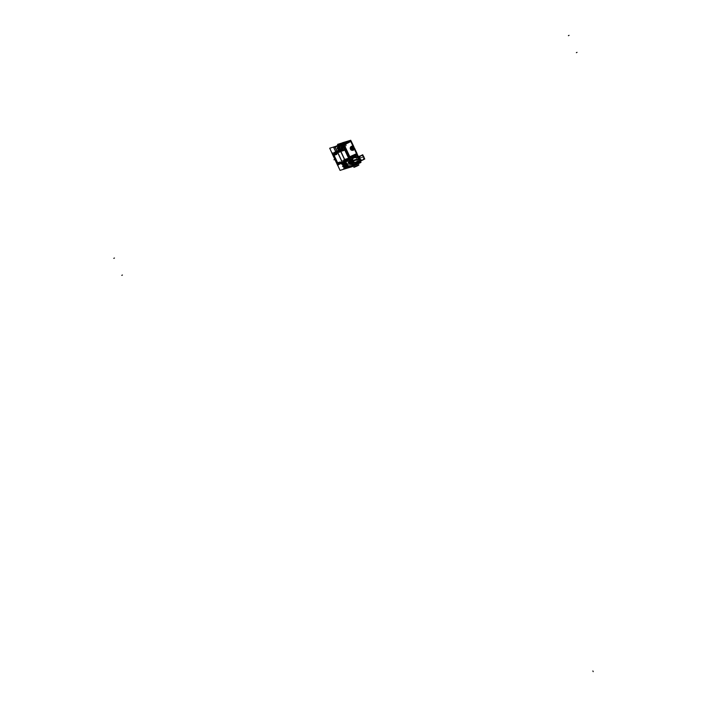 <?xml version="1.0" encoding="UTF-8"?>
<svg xmlns="http://www.w3.org/2000/svg" width="707" height="707" viewBox="0 0 707 707"><rect width="100%" height="100%" fill="white"/><g stroke="black" fill="none" stroke-linecap="round" stroke-linejoin="round"><path stroke-width="0.53" stroke-dasharray="3.54 2.65" d="M340.297 161.974L344.919 162.097A6.354 5.974 72.6 0 1 340.253 161.974A6.354 5.974 72.6 0 0 344.442 162.274A6.354 5.974 -107.4 0 0 348.304 158.2L348.233 158.227C346.722 161.938 344.079 163.229 340.306 162.097L340.535 162.84L344.389 162.875L348.463 158.969L348.233 158.227L344.327 162.31L340.306 162.097L340.535 162.84L339.802 162.248L339.767 163.078L339.307 162.407L342.047 162.866C344.654 162.548 346.386 161.108 347.252 158.527L343.337 162.619L347.252 158.527L347.685 159.208L347.738 158.377L348.215 159.048L347.985 158.297L348.463 158.969L348.304 158.2A6.354 5.974 -107.4 0 1 340.438 162.053L340.977 162.743A6.937 6.522 -107.4 0 0 343.673 163.017L341.587 164.042L344.83 162.769A6.937 6.522 -107.4 0 0 348.843 158.881L351.653 164.872L352.917 164.475L345.051 168.328L352.908 164.484L342.948 143.185L352.917 164.475L342.886 143.106L352.926 164.537L360.296 162.23L350.257 140.799L347.278 141.736L350.257 140.799L342.25 144.688L350.257 140.799L360.296 162.23L352.289 166.118L357.795 163.361L354.79 164.643L356.549 164.51M346.059 144.643L345.149 143.698L345.281 144.891L346.191 145.836L346.059 144.643L341.375 146.809L342.135 146.57L341.234 145.633L341.375 146.809L345.281 144.891M354.03 161.656L353.111 160.71L354.163 162.849L354.03 161.656L349.338 163.821L350.106 163.582L349.205 162.645L349.338 163.821L353.253 161.903M344.83 162.769A2.695 2.536 -107.4 0 1 347.11 164.333L348.162 166.578L348.604 166.437L347.252 164.377L348.304 166.622L344.415 168.531L351.653 164.872L348.162 166.578L347.11 164.333A2.695 2.536 -107.4 0 0 344.83 162.769A6.937 6.522 -107.4 0 0 348.843 158.881L351.653 164.872L352.926 164.537L344.989 168.346L334.932 147.083L341.808 143.512M338.45 151.439L336.815 154.179L336.134 153.613L336.576 154.285L340.403 150.22L336.585 154.285C338.043 150.582 340.641 149.31 344.38 150.458L343.947 149.778C340.332 148.894 337.725 150.176 336.134 153.613L336.576 154.285C338.052 150.582 340.65 149.31 344.389 150.45L340.403 150.22L344.38 150.458L344.159 149.707C340.544 148.832 337.946 150.105 336.355 153.543L340.35 149.654L336.285 153.737L340.35 149.654L344.159 149.707C340.58 148.824 337.973 150.096 336.382 153.534L336.806 154.188C337.796 151.342 339.749 149.911 342.656 149.902A6.354 5.974 -107.4 0 1 344.636 150.37L344.194 149.698L340.385 149.645L336.382 153.534L336.806 154.188L336.612 153.428A6.937 6.522 -107.4 0 1 340.633 149.539L341.781 149.292A6.937 6.522 -107.4 0 1 344.486 149.566L343.876 148.267L341.781 149.292L342.161 148.567A2.112 1.988 72.6 0 1 339.484 147.533L338.794 147.834L337.743 145.589L338.794 147.834L339.484 147.533L338.432 145.288L339.484 147.533A2.112 1.988 72.6 0 0 342.161 148.567L344.256 147.542L342.312 143.38L337.831 145.554L342.948 143.185L342.312 143.38L344.256 147.542L343.876 148.267L344.636 150.37L344.194 149.698L344.141 150.529L343.664 149.866L343.894 150.609L343.416 149.946L343.646 150.688L343.204 150.008L343.151 150.838L342.674 150.176L342.904 150.918L342.427 150.255L342.656 150.998L342.179 150.326L342.4 151.077L341.932 150.405L341.658 151.307L341.225 150.626L337.407 150.573L333.412 154.462L333.854 155.142L333.624 154.4L337.628 150.511L333.66 154.391L334.102 155.063L333.872 154.32L334.349 154.983L334.119 154.241L338.123 150.352L334.155 154.232L334.597 154.913L334.367 154.161L335.1 154.753L334.862 154.011L338.865 150.123L334.897 154.002L335.339 154.674L335.109 153.932L339.113 150.043L335.145 153.923L335.586 154.603L335.357 153.852L339.36 149.964L335.392 153.843L335.834 154.524L335.604 153.781L336.338 154.365L336.099 153.622L340.102 149.734L336.134 153.613L336.576 154.285L336.355 153.543L336.806 154.188L338.45 151.439L342.656 149.902L344.627 150.379L344.486 149.566A6.937 6.522 -107.4 0 0 341.781 149.292L340.633 149.539A2.695 2.536 -107.4 0 1 338.353 147.975L338.794 147.834A2.695 2.536 72.6 0 0 342.215 149.159L344.318 148.125L340.633 149.539A2.695 2.536 -107.4 0 1 338.353 147.975L338.794 147.834L338.335 147.975L337.301 145.73L338.353 147.975M333.81 147.436L337.177 145.783L333.81 147.436M342.93 143.194L335.056 146.941L342.93 143.194M337.831 145.58L335.056 146.941L337.831 145.58M342.48 144.714L352.422 165.933L360.217 162.115L350.283 140.896L342.48 144.714L352.422 165.933L360.667 161.974L360.217 162.115L350.283 140.896L350.725 140.755L342.48 144.714M354.207 167.197L358.617 165.129M338.114 148.452L342.179 146.464L342.347 147.701L338.282 149.716L342.268 147.736L342.135 146.57L338.22 148.488M341.242 145.633L337.274 147.56M346.289 166.702L350.239 164.749L350.106 163.582L346.191 165.491M353.111 160.71L345.246 164.572M356.381 164.148L360.296 162.23L352.926 164.537L345.051 168.328L334.932 147.083L343.045 143.017M337.327 163.025L337.327 163.025A6.354 5.974 72.6 0 0 345.193 159.172L344.689 159.331A6.354 5.974 -107.4 0 1 336.815 163.184L336.815 163.184A6.354 5.974 -107.4 0 0 344.689 159.331L341.021 151.51L341.525 151.351L341.198 150.635L337.38 150.591L333.377 154.471L333.854 155.142L337.681 151.077L333.854 155.142L333.624 154.4C335.224 150.962 337.822 149.681 341.437 150.564L337.628 150.511L333.554 154.586L337.619 150.511L341.472 150.556L341.658 151.307L337.69 151.077L341.658 151.307C337.928 150.158 335.321 151.439 333.854 155.142C335.321 151.439 337.919 150.158 341.658 151.307L340.076 150.37C336.806 150.246 334.614 151.74 333.492 154.842L333.412 154.462C335.003 151.033 337.61 149.751 341.225 150.626L341.525 151.351A6.354 5.974 72.6 0 0 333.66 155.204L333.377 154.471C334.685 151.484 336.912 150.114 340.076 150.37C336.806 150.246 334.614 151.74 333.492 154.842L333.66 155.204A6.354 5.974 72.6 0 1 341.525 151.351L341.021 151.51L344.689 159.331L345.705 159.826L345.511 159.075L345.953 159.755L345.758 158.995L346.2 159.676L346.006 158.925L346.943 159.446L347.243 158.536C345.732 162.248 343.089 163.538 339.307 162.407L339.519 163.158L343.399 163.184L347.464 159.278L347.252 158.527L347.685 159.208L347.738 158.377L348.215 159.048L347.985 158.297L348.463 158.969C346.828 162.416 344.185 163.706 340.535 162.84L344.362 162.884L348.427 158.978C346.792 162.424 344.15 163.715 340.5 162.849L340.058 162.168L340.288 162.919L344.141 162.955L348.18 159.057C346.545 162.504 343.902 163.794 340.253 162.928L344.115 162.964L348.215 159.048C346.58 162.495 343.938 163.785 340.288 162.919L339.811 162.248L340.04 162.99L343.867 163.043L347.932 159.128C346.297 162.583 343.655 163.874 340.005 163.008L343.894 163.034L347.968 159.119C346.333 162.566 343.69 163.856 340.04 162.99L339.563 162.327L343.593 162.539L347.499 158.456L343.584 162.548L339.554 162.327L339.793 163.07L343.646 163.114L347.72 159.199C346.669 161.691 344.839 163.087 342.241 163.379L343.62 163.123L347.685 159.208C346.633 161.7 344.813 163.096 342.206 163.388L342.047 162.866L343.346 162.619L339.307 162.407L339.519 163.158C343.195 164.015 345.838 162.725 347.464 159.278L343.408 163.184L339.51 163.158L339.068 162.486L339.298 163.229L338.821 162.557L339.051 163.308L338.317 162.716L338.282 163.547L342.161 163.573L346.227 159.667L346.006 158.925L342.1 163.008L346.006 158.925C344.495 162.637 341.852 163.927 338.07 162.796L338.282 163.547C341.958 164.404 344.601 163.114 346.227 159.667L342.161 163.573L346.297 159.473L342.161 163.573L338.273 163.547L337.831 162.866L337.787 163.697L337.336 163.025L341.357 163.246L345.263 159.155L345.732 159.817L345.511 159.075L341.605 163.167L337.575 162.946L337.805 163.688L341.667 163.732L345.803 159.632L341.667 163.732L337.584 163.635L341.631 163.741L337.778 163.706L337.336 163.025L341.357 163.237L345.405 159.623L345.193 159.172A6.354 5.974 72.6 0 1 337.327 163.025L337.336 163.043C340.951 164.324 343.637 163.176 345.405 159.623C343.637 163.176 340.951 164.324 337.336 163.043L337.327 163.025C341.119 164.157 343.761 162.866 345.272 159.155C343.752 162.866 341.11 164.157 337.327 163.025L337.327 163.025M337.584 162.946L341.614 163.167L345.52 159.075C344 162.796 341.357 164.086 337.575 162.946L337.805 163.688C341.463 164.554 344.106 163.264 345.732 159.817C344.07 163.273 341.428 164.572 337.778 163.706L337.575 162.946C341.366 164.077 344.009 162.787 345.52 159.075L346.2 159.676C344.565 163.123 341.923 164.413 338.273 163.547L337.831 162.866L338.034 163.617L341.879 163.662L345.953 159.755C344.318 163.202 341.675 164.492 338.026 163.626L341.914 163.653L345.979 159.738C344.353 163.193 341.711 164.484 338.052 163.617L337.584 162.946M341.861 163.087L337.822 162.875L341.852 163.087L345.758 158.995L341.852 163.087A6.354 5.974 72.6 0 0 345.741 158.819L345.979 159.075C344.344 163.361 341.375 164.811 337.08 163.414C341.348 164.819 344.318 163.37 345.953 159.075L345.573 159.075C343.991 163.237 341.119 164.643 336.947 163.29M342.877 163.352L339.015 163.317C342.665 164.183 345.308 162.893 346.943 159.446C345.343 162.884 342.701 164.174 339.051 163.308L338.812 162.566L342.851 162.778L338.812 162.566L339.024 163.308L338.573 162.637C342.356 163.768 344.998 162.477 346.51 158.766L346.465 158.872C344.936 162.513 342.303 163.768 338.565 162.637L342.603 162.849L346.51 158.766L342.595 162.857L338.565 162.637L338.529 163.467L338.07 162.796L342.1 163.008L338.07 162.796L338.3 163.538L338.07 162.796C341.861 163.927 344.503 162.637 346.015 158.916L346.448 159.596L346.501 158.757L347.437 159.287C345.803 162.734 343.16 164.024 339.51 163.158L339.068 162.486L339.298 163.229L343.151 163.264L347.217 159.358C345.59 162.804 342.948 164.095 339.298 163.229L343.125 163.273L347.19 159.367C345.555 162.813 342.913 164.104 339.263 163.237L338.821 162.557L339.051 163.308L342.904 163.344L347.04 159.243L342.868 163.352L338.821 163.255L342.868 163.352M338.953 162.38A6.354 5.974 72.6 0 0 343.134 162.681L339.06 162.486L343.089 162.698L346.996 158.607L343.098 162.698A6.354 5.974 72.6 0 0 347.057 158.412L347.464 158.607C345.829 162.893 342.86 164.342 338.565 162.955M340.438 162.053L340.438 162.053A6.354 5.974 -107.4 0 0 344.442 162.274A6.354 5.974 72.6 0 0 348.365 157.997L348.215 158.05A6.354 5.974 72.6 0 1 344.3 162.318L344.3 162.318A6.354 5.974 72.6 0 1 340.111 162.018M342.427 164.289L344.618 163.344L344.168 162.857L341.985 163.927M335.887 153.693L336.329 154.365L340.155 150.299L336.338 154.365L336.099 153.622C337.699 150.184 340.297 148.912 343.911 149.787L340.102 149.734L343.947 149.778L344.141 150.529L340.155 150.299L344.132 150.529C340.403 149.38 337.796 150.662 336.338 154.365L336.329 154.365C337.796 150.662 340.394 149.389 344.132 150.529L343.699 149.857L339.881 149.804L335.887 153.693L336.329 154.365L335.887 153.693L339.855 149.813L335.79 153.887L339.855 149.813L343.664 149.866L343.894 150.609L339.917 150.379L336.09 154.444L335.852 153.702C337.478 150.255 340.085 148.974 343.699 149.857L343.664 149.866C340.049 148.983 337.451 150.264 335.852 153.702M335.869 154.365C337.46 150.096 340.376 148.656 344.636 150.061L344.07 150.706C340.173 149.416 337.495 150.724 336.046 154.647A6.354 5.974 72.6 0 1 344.141 150.671L344.062 150.697A6.354 5.974 72.6 0 0 339.881 150.388L343.885 150.609C340.147 149.46 337.548 150.741 336.081 154.444C337.548 150.741 340.155 149.46 343.894 150.609L343.452 149.928L339.634 149.875L335.639 153.764L336.081 154.444L339.908 150.379A6.354 5.974 72.6 0 0 335.958 154.665M335.843 154.524L339.66 150.458L335.843 154.524L335.604 153.781L336.081 154.444L335.639 153.764C337.23 150.335 339.837 149.053 343.452 149.928L339.607 149.893L335.604 153.781C337.204 150.344 339.802 149.062 343.416 149.946L343.646 150.688L339.669 150.458L343.637 150.688C339.908 149.539 337.301 150.821 335.843 154.524C337.301 150.821 339.899 149.539 343.637 150.688L343.204 150.008L339.36 149.964L343.169 150.017L343.39 150.768L339.422 150.529L335.586 154.603L335.357 153.852C336.956 150.423 339.554 149.142 343.169 150.017L343.204 150.008C339.59 149.133 336.983 150.405 335.392 153.843L335.834 154.524M336.046 154.647C337.495 150.724 340.173 149.416 344.062 150.706L344.168 150.211C339.908 148.806 336.992 150.238 335.401 154.515C336.965 150.246 339.881 148.815 344.141 150.22L343.575 150.856A6.354 5.974 72.6 0 0 339.387 150.547L343.39 150.768L342.922 150.096C339.342 149.212 336.735 150.485 335.145 153.923L335.586 154.603L339.413 150.538A6.354 5.974 72.6 0 0 335.463 154.815M335.348 154.674L335.109 153.932C336.709 150.494 339.307 149.221 342.922 150.096L339.113 150.043L342.922 150.096L343.151 150.838L339.174 150.609L335.348 154.674L334.897 154.002L335.339 154.674L339.166 150.609L343.142 150.838C339.413 149.698 336.806 150.971 335.348 154.674C336.806 150.971 339.404 149.698 343.142 150.838L342.709 150.167L338.892 150.114L334.8 154.197L338.856 150.123L342.674 150.176L342.904 150.918L338.927 150.688L335.1 154.753L334.862 154.011C336.461 150.573 339.06 149.292 342.674 150.176L342.709 150.167C339.095 149.283 336.488 150.564 334.897 154.002L335.339 154.674M334.65 154.082L335.091 154.753L338.918 150.688L342.895 150.918C339.166 149.769 336.559 151.051 335.1 154.753L335.091 154.753C336.559 151.051 339.157 149.778 342.895 150.918L342.462 150.238L338.644 150.193L334.65 154.082L335.091 154.753L334.65 154.082L338.653 150.184L342.427 150.255L342.656 150.998L338.68 150.768L334.844 154.833L338.671 150.768L342.648 150.998L342.215 150.317L338.397 150.264L334.402 154.153L334.844 154.833L334.614 154.091C336.24 150.644 338.847 149.363 342.462 150.238L342.427 150.255C338.812 149.371 336.214 150.653 334.614 154.091M334.597 154.904L334.367 154.161L334.844 154.833C336.311 151.13 338.909 149.849 342.648 150.998L342.656 150.998C338.918 149.849 336.311 151.13 334.853 154.833L334.402 154.153C335.993 150.724 338.6 149.442 342.215 150.317L338.37 150.273L334.367 154.161C335.966 150.732 338.565 149.451 342.179 150.326L342.4 151.077L338.432 150.838L334.597 154.913L334.155 154.232L334.597 154.913L338.423 150.847L342.4 151.077C338.671 149.928 336.064 151.201 334.597 154.904C336.064 151.21 338.662 149.928 342.4 151.077L341.967 150.397L338.123 150.352L341.932 150.405L342.153 151.157L338.185 150.918L334.349 154.983L334.119 154.241C335.719 150.803 338.317 149.53 341.932 150.405L341.967 150.397C338.353 149.522 335.745 150.794 334.155 154.232L334.597 154.913M333.907 154.312L334.349 154.983L338.176 150.918L342.153 151.157C338.423 150.008 335.816 151.28 334.349 154.983C335.816 151.28 338.414 150.008 342.153 151.157L341.72 150.476L337.902 150.423L333.907 154.312L334.349 154.983L333.89 154.312L337.875 150.432L333.801 154.506L337.875 150.432L341.684 150.485L341.905 151.227L337.937 150.998L334.102 155.063L333.872 154.32C335.472 150.883 338.07 149.61 341.684 150.485L341.72 150.476C338.105 149.592 335.498 150.874 333.907 154.312M333.66 154.391L334.102 155.063L337.928 150.998L341.905 151.227C338.176 150.078 335.569 151.36 334.102 155.063C335.569 151.36 338.167 150.087 341.905 151.227L341.472 150.556C337.858 149.672 335.251 150.953 333.66 154.391L334.102 155.063L333.66 154.391M333.227 155.522L333.156 155.363A6.354 5.974 -107.4 0 1 341.021 151.51A6.354 5.974 -107.4 0 0 333.156 155.363L333.227 155.522M338.52 163.467L342.382 163.511L346.448 159.596C344.813 163.043 342.17 164.333 338.52 163.467M338.547 163.458L342.409 163.494L346.474 159.588C344.848 163.034 342.206 164.324 338.547 163.458L338.317 162.716L342.347 162.928L346.262 158.845C344.742 162.557 342.1 163.847 338.317 162.716L338.547 163.458M338.326 162.716L342.356 162.928L346.227 158.934C344.689 162.583 342.055 163.847 338.326 162.716M338.768 163.388L342.63 163.432L346.695 159.517C345.06 162.964 342.418 164.254 338.768 163.388M338.803 163.379L342.656 163.423L346.722 159.508C345.096 162.955 342.453 164.245 338.803 163.379L338.565 162.637L338.803 163.379M342.842 162.778L346.748 158.686L342.842 162.778M339.758 163.078L342.206 163.388L342.047 162.866L339.316 162.407L339.546 163.149L339.307 162.407L339.758 163.078L342.241 163.379L339.767 163.078M339.696 162.15A6.354 5.974 72.6 0 0 347.8 158.174C346.289 162.106 343.567 163.432 339.625 162.159A6.354 5.974 72.6 0 0 343.805 162.477L339.802 162.248L343.832 162.469L347.738 158.377L343.841 162.469A6.354 5.974 72.6 0 0 347.72 158.2L347.473 158.28A6.354 5.974 72.6 0 1 339.369 162.248C343.319 163.511 346.041 162.186 347.535 158.253A6.354 5.974 72.6 0 1 343.629 162.53L343.558 162.557M340.049 162.177L344.079 162.389L347.985 158.297L344.088 162.389L340.058 162.168L340.288 162.919L340.049 162.177C343.841 163.308 346.483 162.018 347.994 158.297C346.474 162.018 343.832 163.308 340.049 162.177M346.315 167.338A2.148 2.024 -107.4 0 1 343.531 166.136A2.148 2.024 -107.4 0 1 344.769 163.335A2.148 2.024 -107.4 0 1 346.315 167.338A2.148 2.024 -107.4 0 1 343.584 166.278A2.148 2.024 -107.4 0 1 344.495 163.441A2.148 2.024 -107.4 0 1 347.225 164.501A2.148 2.024 -107.4 0 1 346.315 167.338L346.112 167.4A2.148 2.024 -107.4 0 1 343.381 166.348A2.148 2.024 -107.4 0 1 344.282 163.511L344.282 163.511C342.506 165.756 343.028 167.091 345.838 167.506A2.148 2.024 72.6 0 0 346.218 167.338L345.953 167.152A1.891 1.776 72.6 0 1 343.461 166.286A1.891 1.776 72.6 0 1 344.362 163.741L344.397 163.458A2.148 2.024 72.6 0 0 345.838 167.506A2.148 2.024 -107.4 0 1 344.282 163.511A2.148 2.024 72.6 0 1 347.013 164.563A2.148 2.024 72.6 0 1 346.112 167.4A2.148 2.024 -107.4 0 1 345.838 167.506L346.05 167.444A2.148 2.024 72.6 0 0 346.43 167.276L346.218 167.338A2.148 2.024 72.6 0 1 343.319 166.198A2.148 2.024 72.6 0 1 344.406 163.458L344.397 163.458C342.48 165.765 343.001 167.099 345.953 167.471M346.527 164.351A1.953 1.838 -107.4 0 1 346.854 165.058L345.714 165.641L346.359 167.02A1.953 1.838 -107.4 0 1 345.696 167.347L345.051 165.968L343.761 166.596A1.953 1.838 -107.4 0 1 343.434 165.889L344.724 165.261L344.07 163.883A1.953 1.838 -107.4 0 1 344.733 163.556L345.378 164.934L346.669 164.307A1.953 1.838 -107.4 0 1 347.004 165.014L345.714 165.641L346.359 167.02A1.953 1.838 -107.4 0 1 345.696 167.347L345.696 167.347A1.953 1.838 72.6 0 0 346.377 167.011L346.174 167.02A3.889 1.308 63.9 0 1 345.405 165.738L347.004 165.014A1.953 1.838 -107.4 0 0 346.669 164.307L345.043 165.04A3.889 1.308 63.9 0 1 344.601 163.653L344.601 163.6A1.953 1.838 72.6 0 0 344.062 163.891L344.07 163.883A1.953 1.838 -107.4 0 1 344.733 163.556A1.953 1.838 72.6 0 0 344.486 163.626A1.953 1.838 -107.4 0 1 344.592 163.6L345.378 164.934L346.704 164.289L345.043 165.04L346.527 164.351A1.953 1.838 -107.4 0 1 346.854 165.058L346.792 165.085A1.9 1.785 72.6 0 1 346.174 167.02A3.889 1.308 63.9 0 1 345.405 165.738L346.792 165.085A1.9 1.785 72.6 0 1 346.174 167.02L346.209 167.064A1.953 1.838 -107.4 0 1 345.555 167.391A1.953 1.838 72.6 0 0 346.218 167.055L346.209 167.064A1.953 1.838 -107.4 0 1 345.9 167.267L346.112 167.4A2.148 2.024 72.6 0 0 344.556 163.405A2.148 2.024 72.6 0 0 344.282 163.511L344.238 163.724A1.953 1.838 -107.4 0 1 344.486 163.626A1.953 1.838 72.6 0 0 343.911 163.936A1.953 1.838 -107.4 0 1 344.592 163.6L344.601 163.653A1.9 1.785 72.6 0 1 346.465 164.377L345.078 165.031A3.889 1.308 63.9 0 1 344.601 163.653A1.9 1.785 72.6 0 1 346.465 164.377L346.669 164.307A1.953 1.838 72.6 0 1 347.004 165.023L346.854 165.076A1.953 1.838 72.6 0 0 346.51 164.333M344.238 163.724A1.953 1.838 -107.4 0 0 343.929 163.927L343.938 163.98A1.9 1.785 -107.4 0 0 343.319 165.915A1.9 1.785 -107.4 0 1 343.938 163.98A3.889 1.308 -116.1 0 0 344.415 165.35L343.284 165.933A1.953 1.838 -107.4 0 0 343.62 166.64L343.655 166.622A1.9 1.785 -107.4 0 0 345.52 167.338A1.9 1.785 -107.4 0 1 343.655 166.622L344.769 166.048A3.889 1.308 -116.1 0 0 345.52 167.338L345.051 165.968L343.62 166.658A1.953 1.838 72.6 0 1 343.275 165.924L343.434 165.889A1.953 1.838 72.6 0 0 343.779 166.605A1.953 1.838 -107.4 0 1 343.434 165.889L344.724 165.261L343.938 163.98A3.889 1.308 -116.1 0 0 344.415 165.35L343.284 165.933A1.953 1.838 -107.4 0 0 343.62 166.64L344.751 166.057A3.889 1.308 -116.1 0 0 345.52 167.338L345.555 167.391A1.953 1.838 -107.4 0 0 345.9 167.267M342.215 148.426A2.148 2.024 -107.4 0 1 339.431 147.233A2.148 2.024 -107.4 0 1 340.668 144.431A2.148 2.024 -107.4 0 1 342.215 148.426A2.148 2.024 -107.4 0 1 339.493 147.374A2.148 2.024 -107.4 0 1 340.394 144.537A2.148 2.024 -107.4 0 1 343.125 145.598A2.148 2.024 -107.4 0 1 342.215 148.426L342.011 148.497A2.148 2.024 -107.4 0 1 339.28 147.445A2.148 2.024 -107.4 0 1 340.182 144.608L340.394 144.537M337.221 162.84L333.677 155.257A5.868 5.515 -107.4 0 1 340.615 151.855L344.168 159.437A5.868 5.515 -107.4 0 1 337.221 162.84L337.76 162.663L334.217 155.089A5.868 5.515 -107.4 0 1 341.154 151.687L344.707 159.269A5.868 5.515 -107.4 0 1 337.76 162.663L334.217 155.089A5.868 5.515 -107.4 0 1 341.154 151.687L344.707 159.269A5.868 5.515 -107.4 0 1 337.76 162.663L337.221 162.84L333.677 155.257L334.217 155.089L333.677 155.257A5.868 5.515 -107.4 0 1 340.615 151.855L341.154 151.687L340.615 151.855L344.168 159.437L344.707 159.269L344.168 159.437A5.868 5.515 -107.4 0 1 337.221 162.84M337.769 162.469L334.376 155.213A5.674 5.329 -107.4 0 1 341.145 151.89L344.548 159.146A5.674 5.329 -107.4 0 1 337.769 162.469L333.943 155.346A5.674 5.329 -107.4 0 1 340.721 152.023L344.123 159.278A5.674 5.329 -107.4 0 1 337.345 162.601L333.943 155.346A5.674 5.329 -107.4 0 1 340.721 152.023L344.123 159.278A5.674 5.329 -107.4 0 1 337.345 162.601L337.769 162.469L334.376 155.213L333.943 155.346L334.376 155.213A5.674 5.329 -107.4 0 1 341.145 151.89L344.548 159.146A5.674 5.329 -107.4 0 1 337.769 162.469M340.138 144.82A1.953 1.838 -107.4 0 0 339.828 145.023A1.927 1.812 72.6 0 0 339.219 147.056L340.332 146.764A0.521 0.495 72.6 0 1 340.509 146.216A3.906 1.264 -127.2 0 1 339.864 145.023L339.837 145.076A3.889 1.308 -116.1 0 0 340.314 146.446L339.219 147.012A1.9 1.785 -107.4 0 1 339.837 145.076L339.828 145.023A1.953 1.838 -107.4 0 1 340.491 144.696L340.5 144.749A1.9 1.785 72.6 0 1 342.365 145.474L340.977 146.128A3.889 1.308 63.9 0 1 340.5 144.749A1.9 1.785 72.6 0 1 342.365 145.474L342.427 145.448A1.953 1.838 -107.4 0 1 342.754 146.155L341.614 146.738L342.259 148.117A1.953 1.838 -107.4 0 1 341.596 148.443L340.951 147.056L339.66 147.692A1.953 1.838 -107.4 0 1 339.333 146.985L340.624 146.349L339.97 144.97A1.953 1.838 -107.4 0 1 340.633 144.652L341.278 146.031L342.568 145.395A1.953 1.838 -107.4 0 1 342.904 146.102L341.278 146.844L342.93 146.093L341.596 146.747L342.073 148.117A3.889 1.308 63.9 0 1 341.304 146.835L342.754 146.155A1.953 1.838 72.6 0 0 342.409 145.43L342.603 145.386A1.953 1.838 -107.4 0 1 342.904 146.102L342.913 146.119A1.953 1.838 72.6 0 0 342.568 145.386L342.427 145.448A1.953 1.838 -107.4 0 1 342.754 146.155L342.692 146.181A1.9 1.785 72.6 0 1 342.073 148.117A3.889 1.308 63.9 0 1 341.304 146.835L342.692 146.181A1.9 1.785 72.6 0 1 342.073 148.117L342.108 148.161A1.953 1.838 -107.4 0 1 341.454 148.488L340.951 147.056L339.66 147.692A1.953 1.838 -107.4 0 1 339.333 146.985L339.333 146.985A1.953 1.838 72.6 0 0 339.678 147.701L339.519 147.754A1.953 1.838 72.6 0 1 339.174 147.012L340.624 146.349L339.811 145.032A1.953 1.838 72.6 0 1 340.385 144.723A1.953 1.838 -107.4 0 1 340.491 144.696L340.977 146.128A3.889 1.308 63.9 0 1 340.5 144.749L340.491 144.696A1.953 1.838 72.6 0 0 340.385 144.723L340.535 144.679A1.953 1.838 72.6 0 0 339.97 144.979A1.953 1.838 -107.4 0 1 340.633 144.652L341.304 146.057L340.633 144.617A1.953 1.838 72.6 0 0 340.535 144.679L340.385 144.723A1.953 1.838 -107.4 0 0 340.138 144.82L340.191 144.608C338.406 146.853 338.927 148.187 341.737 148.603A2.148 2.024 72.6 0 0 342.117 148.435L342.338 148.373A2.148 2.024 72.6 0 1 341.949 148.532L341.737 148.603A2.148 2.024 -107.4 0 1 340.182 144.608A2.148 2.024 72.6 0 1 342.913 145.66A2.148 2.024 72.6 0 1 342.011 148.497A2.148 2.024 -107.4 0 1 341.737 148.603A2.148 2.024 72.6 0 1 340.297 144.555L340.261 144.838A1.891 1.776 72.6 0 0 339.36 147.374A1.891 1.776 72.6 0 0 341.852 148.249L342.126 148.435A2.148 2.024 72.6 0 1 339.219 147.295A2.148 2.024 72.6 0 1 340.306 144.555C338.379 146.853 338.9 148.196 341.852 148.558M341.799 148.355A1.953 1.838 -107.4 0 1 341.454 148.488L341.419 148.435A1.9 1.785 -107.4 0 1 339.554 147.719L340.65 147.153L341.614 148.461L340.624 147.127A3.889 1.308 -116.1 0 0 341.419 148.435A1.9 1.785 -107.4 0 1 339.554 147.719L340.65 147.153A3.889 1.308 -116.1 0 0 341.419 148.435L341.454 148.488A1.953 1.838 72.6 0 0 342.117 148.152L342.259 148.117A1.953 1.838 -107.4 0 1 341.596 148.443L341.587 148.443A1.953 1.838 72.6 0 0 342.276 148.108L342.108 148.161A1.953 1.838 -107.4 0 1 341.799 148.355L342.011 148.497A2.148 2.024 72.6 0 0 340.456 144.502A2.148 2.024 72.6 0 0 340.067 144.67L340.058 144.935A1.891 1.776 72.6 0 1 342.559 145.81A1.891 1.776 72.6 0 1 341.658 148.346L341.896 148.55A2.148 2.024 72.6 0 0 340.447 144.502A2.148 2.024 72.6 0 0 340.182 144.608L340.668 144.431A2.148 2.024 72.6 0 0 340.288 144.599L340.067 144.67A2.148 2.024 72.6 0 1 340.571 144.467L340.058 144.67M339.519 147.736A1.953 1.838 -107.4 0 1 339.183 147.029L339.183 147.029A1.953 1.838 -107.4 0 0 339.519 147.736L339.519 147.736M358.149 156.6L360.11 160.763M356.902 153.932L350.822 140.967L356.902 153.932M357.83 158.58L358.219 158.456A3.42 3.217 72.6 0 1 358.29 161.329A3.42 3.217 72.6 0 0 358.219 158.456L357.83 158.58A3.42 3.217 72.6 0 1 352.864 162.53A3.42 3.217 72.6 0 0 357.83 158.58A3.42 3.217 72.6 0 0 351.715 160.065A3.42 3.217 72.6 0 1 357.83 158.58L358.219 158.456A3.42 3.217 72.6 0 0 356.929 156.989A3.42 3.217 -107.4 0 1 358.308 158.651L357.91 158.775A3.42 3.217 -107.4 0 0 353.915 156.733L353.915 156.733A3.42 3.217 -107.4 0 0 352.139 161.603L352.148 161.603M348.825 157.14A0.778 0.734 72.6 0 0 348.984 157.361A0.778 0.734 72.6 0 1 348.825 157.14L348.816 157.122A0.787 0.734 -107.4 0 0 349.735 157.564L350.036 157.458A0.778 0.725 -107.4 0 0 350.133 157.414L356.24 154.382A0.787 0.734 -107.4 0 0 356.584 153.313A0.778 0.734 72.6 0 1 356.266 154.365L349.824 157.528A0.787 0.734 -107.4 0 1 349.735 157.564A0.778 0.734 72.6 0 0 349.824 157.528L356.266 154.365A0.778 0.734 72.6 0 0 356.602 153.339L351.052 141.488A0.778 0.734 72.6 0 0 350.053 141.108A0.778 0.734 72.6 0 1 351.052 141.488L356.876 153.225A0.778 0.725 -107.4 0 1 356.54 154.276A0.778 0.725 72.6 0 0 356.876 153.251L351.326 141.4A0.778 0.725 72.6 0 0 350.345 141.02A0.778 0.725 72.6 0 1 350.46 140.976A0.778 0.725 -107.4 0 1 350.531 140.958L351.326 141.4A0.778 0.725 72.6 0 0 350.46 140.976A0.778 0.725 -107.4 0 0 350.336 141.029L350.787 141.515M356.346 163.14L355.966 163.264A3.42 3.217 -107.4 0 1 351.953 161.214L351.962 161.214M357.662 161.532A2.934 2.757 72.6 0 0 356.301 157.184A2.934 2.757 72.6 0 1 357.662 161.532M353.968 157.908A2.307 2.165 72.6 0 0 352.987 160.949A2.307 2.165 72.6 0 0 355.921 162.08A2.307 2.165 72.6 0 0 356.894 159.04A2.307 2.165 72.6 0 0 352.926 160.798A2.307 2.165 72.6 0 0 355.921 162.08A2.307 2.165 72.6 0 0 354.251 157.794A2.307 2.165 72.6 0 0 353.968 157.908L354.145 157.855A2.307 2.165 72.6 0 0 355.807 162.142A2.307 2.165 72.6 0 0 356.098 162.027L356.567 162.53M354.083 157.21L354.145 157.855A2.307 2.165 -107.4 0 1 357.132 159.137A2.307 2.165 -107.4 0 1 356.098 162.027A2.307 2.165 72.6 0 1 353.173 160.896A2.307 2.165 72.6 0 1 354.145 157.855A2.307 2.165 -107.4 0 1 357.07 158.987A2.307 2.165 -107.4 0 1 356.098 162.027L355.921 162.08M350.433 149.018L350.425 149.018A2.068 1.944 -107.4 0 0 352.846 150.255L353.102 150.176A2.068 1.944 -107.4 0 0 354.172 147.224L353.924 147.303A2.068 1.944 -107.4 0 1 352.846 150.255A2.068 1.944 72.6 0 0 354.189 148.355L353.403 146.667A2.068 1.944 72.6 0 0 351.246 146.464A2.068 1.944 72.6 0 1 353.403 146.667L354.446 148.938M350.531 149.248L350.539 149.248A2.068 1.944 -107.4 0 1 351.609 146.296L351.909 146.208A2.068 1.944 72.6 0 1 354.225 147.339L353.986 147.418A2.068 1.944 72.6 0 0 353.403 146.667L354.463 148.93L353.403 146.667A2.068 1.944 72.6 0 1 353.986 147.418A2.068 1.944 -107.4 0 1 354.189 148.355A2.068 1.944 72.6 0 1 352.97 150.211M353.571 149.301A1.485 1.396 72.6 0 0 353.58 149.301L353.606 149.911A2.068 1.944 72.6 0 0 353.606 149.911L353.641 149.902A2.068 1.944 -107.4 0 0 354.225 147.339A2.068 1.944 72.6 0 0 351.909 146.208L351.874 146.216A2.068 1.944 72.6 0 0 351.821 146.234A2.068 1.944 72.6 0 1 351.874 146.216A2.068 1.944 -107.4 0 1 354.287 147.463L354.03 147.542A2.068 1.944 -107.4 0 0 351.609 146.296L351.821 146.234M351.476 146.376A2.068 1.944 72.6 0 0 351.282 146.508L353.014 150.202A2.068 1.944 72.6 0 0 353.235 150.123A2.068 1.944 72.6 0 1 353.014 150.202L351.282 146.508A2.068 1.944 72.6 0 1 351.476 146.376M352.855 150.255L352.979 149.592L353.04 150.193A2.068 1.944 -107.4 0 1 352.926 150.22L353.208 150.078M353.659 149.893L353.562 149.955A2.068 1.944 -107.4 0 0 351.794 146.243L352.351 146.685A1.485 1.396 72.6 0 0 352.351 146.685M349.17 162.142A2.28 2.139 72.6 0 0 352.059 163.255A2.28 2.139 72.6 0 0 353.023 160.259A2.28 2.139 72.6 0 0 350.133 159.137A2.28 2.139 72.6 0 0 351.777 163.37A2.28 2.139 72.6 0 0 353.023 160.259A2.28 2.139 72.6 0 0 350.416 159.022A2.28 2.139 72.6 0 0 349.17 162.142L353.173 160.887M350.31 161.258A0.486 0.46 -107.4 0 1 349.673 160.984A0.486 0.46 -107.4 0 1 349.956 160.348A0.486 0.46 -107.4 0 1 350.31 161.258A0.486 0.46 -107.4 0 1 349.691 161.019A0.486 0.46 -107.4 0 1 349.894 160.374A0.486 0.46 -107.4 0 1 350.513 160.613A0.486 0.46 -107.4 0 1 350.31 161.258L348.41 161.85A0.486 0.46 -107.4 0 1 347.773 161.585A0.486 0.46 -107.4 0 1 348.056 160.949A0.486 0.46 -107.4 0 1 348.41 161.85A0.486 0.46 -107.4 0 1 347.782 161.611A0.486 0.46 -107.4 0 1 347.994 160.966A0.486 0.46 -107.4 0 1 348.613 161.214A0.486 0.46 -107.4 0 1 348.41 161.85M350.972 162.672A0.486 0.46 -107.4 0 1 350.336 162.398A0.486 0.46 -107.4 0 1 350.619 161.762A0.486 0.46 -107.4 0 1 350.972 162.672A0.486 0.46 -107.4 0 1 350.354 162.433A0.486 0.46 -107.4 0 1 350.557 161.788A0.486 0.46 -107.4 0 1 351.176 162.027A0.486 0.46 -107.4 0 1 350.972 162.672L349.072 163.273A0.486 0.46 -107.4 0 1 348.436 162.999A0.486 0.46 -107.4 0 1 348.719 162.363A0.486 0.46 -107.4 0 1 349.072 163.273A0.486 0.46 -107.4 0 1 348.445 163.025A0.486 0.46 -107.4 0 1 348.657 162.38A0.486 0.46 -107.4 0 1 349.276 162.628A0.486 0.46 -107.4 0 1 349.072 163.273M351.635 160.613A0.486 0.46 -107.4 0 1 350.999 160.339A0.486 0.46 -107.4 0 1 351.282 159.702A0.486 0.46 -107.4 0 1 351.635 160.613A0.486 0.46 -107.4 0 1 351.017 160.374A0.486 0.46 -107.4 0 1 351.22 159.729L349.205 160.374A0.486 0.46 72.6 0 1 349.338 160.312A0.486 0.46 72.6 0 0 349.046 160.913A0.486 0.46 72.6 0 0 349.762 161.178A0.486 0.46 -107.4 0 1 349.09 160.931A0.486 0.46 -107.4 0 1 349.373 160.295A0.486 0.46 -107.4 0 1 349.726 161.205A0.486 0.46 -107.4 0 1 349.108 160.966A0.486 0.46 -107.4 0 1 349.311 160.321A0.486 0.46 -107.4 0 1 349.938 160.56A0.486 0.46 -107.4 0 1 349.726 161.205L351.741 160.56A0.486 0.46 72.6 0 1 351.609 160.622L349.612 161.249A0.486 0.46 72.6 0 0 349.921 160.639A0.486 0.46 72.6 0 0 349.338 160.312L351.335 159.685A0.486 0.46 72.6 0 0 351.026 160.295A0.486 0.46 72.6 0 0 351.609 160.622A0.486 0.46 72.6 0 0 351.9 160.021A0.486 0.46 72.6 0 0 351.193 159.755A0.486 0.46 -107.4 0 1 351.839 159.968A0.486 0.46 -107.4 0 1 351.635 160.613L349.726 161.205M352.298 162.027A0.486 0.46 -107.4 0 1 351.662 161.753A0.486 0.46 -107.4 0 1 351.945 161.116A0.486 0.46 -107.4 0 1 352.298 162.027A0.486 0.46 -107.4 0 1 351.679 161.788A0.486 0.46 -107.4 0 1 351.883 161.143L349.868 161.788A0.486 0.46 72.6 0 1 350 161.726A0.486 0.46 72.6 0 0 349.709 162.327A0.486 0.46 72.6 0 0 350.425 162.592A0.486 0.46 -107.4 0 1 349.753 162.345A0.486 0.46 -107.4 0 1 350.036 161.709A0.486 0.46 -107.4 0 1 350.389 162.619A0.486 0.46 -107.4 0 1 349.771 162.38A0.486 0.46 -107.4 0 1 349.974 161.735A0.486 0.46 -107.4 0 1 350.601 161.974A0.486 0.46 -107.4 0 1 350.389 162.619L352.404 161.974A0.486 0.46 72.6 0 1 352.272 162.036L350.274 162.663A0.486 0.46 72.6 0 0 350.584 162.053A0.486 0.46 72.6 0 0 350 161.726L351.998 161.099A0.486 0.46 72.6 0 0 351.688 161.709A0.486 0.46 72.6 0 0 352.272 162.036A0.486 0.46 72.6 0 0 352.563 161.435A0.486 0.46 72.6 0 0 351.856 161.169A0.486 0.46 -107.4 0 1 352.501 161.382A0.486 0.46 -107.4 0 1 352.298 162.027L350.389 162.619M350.204 140.322L360.641 162.61L352.979 165.014L342.542 142.726M344.945 168.46L353.058 164.395L343.602 168.814M353.129 164.899L342.754 142.752L353.129 164.899M333.624 147.524L338.653 145.059M337.769 145.598L334.897 147.012M342.745 143.15L350.557 140.675L342.409 144.67M337.69 145.624L334.747 147.065M360.65 162.583L350.212 140.295M352.448 166.101L360.597 162.106L352.934 164.501L344.786 168.496M356.708 164.51L356.487 164.051L353.35 165.394L354.905 164.545L355.771 166.384L354.225 167.232M354.808 167.046L355.594 166.711M358.414 165.332L355.506 166.507L354.649 164.669L357.777 163.326L356.231 164.174L356.443 164.643M359.377 164.855L353.447 167.471M345.149 168.849L334.703 146.561M345.255 168.752L334.906 146.596M337.69 165.297L332.087 153.339M338.132 165.146L346.306 161.143L345.334 159.057L337.151 163.07L337.389 163.573M337.973 145.253L347.941 166.525L353.217 164.872L342.586 142.814M337.221 162.919A6.354 5.974 72.6 0 0 345.325 158.951C343.814 162.884 341.092 164.21 337.151 162.937C341.092 164.21 343.805 162.884 345.308 158.951L344.733 159.137A6.354 5.974 72.6 0 1 340.809 163.414L341.322 163.255A6.354 5.974 72.6 0 0 345.246 158.978A6.354 5.974 72.6 0 1 341.34 163.246L340.809 163.414A6.354 5.974 72.6 0 1 336.62 163.105M341.34 163.246A6.354 5.974 72.6 0 1 337.151 162.946A6.354 5.974 72.6 0 0 341.322 163.255L341.401 163.229M337.398 162.857C341.34 164.13 344.053 162.804 345.555 158.872C344.062 162.804 341.34 164.13 337.398 162.857M337.469 162.84A6.354 5.974 72.6 0 0 345.573 158.872L345.493 158.898A6.354 5.974 72.6 0 1 337.389 162.866M337.301 163.352C341.596 164.74 344.565 163.29 346.2 159.004C344.592 163.282 341.622 164.731 337.327 163.344M337.875 163.547L341.914 163.653L346.05 159.552L341.914 163.653L337.875 163.547M337.646 162.778C341.587 164.051 344.3 162.725 345.803 158.792A6.354 5.974 72.6 0 1 341.896 163.07L341.817 163.096A6.354 5.974 72.6 0 1 337.637 162.787C341.587 164.051 344.309 162.725 345.803 158.792L346.448 158.925C344.813 163.211 341.843 164.66 337.548 163.273M337.716 162.769A6.354 5.974 72.6 0 0 341.896 163.07M338.123 163.467L342.161 163.573L338.123 163.467M337.964 162.69A6.354 5.974 72.6 0 0 342.144 162.99L342.064 163.017A6.354 5.974 72.6 0 1 337.884 162.716C341.835 163.98 344.548 162.645 346.05 158.721L346.474 158.916C344.839 163.202 341.87 164.651 337.575 163.264M342.144 162.99A6.354 5.974 72.6 0 0 346.068 158.721L345.988 158.739A6.354 5.974 72.6 0 1 342.064 163.017M338.14 162.628C342.082 163.9 344.795 162.575 346.297 158.642L346.722 158.836C345.087 163.131 342.117 164.581 337.822 163.184C342.091 164.59 345.06 163.14 346.695 158.845L346.05 158.721C344.556 162.645 341.835 163.98 337.893 162.698M338.37 163.397L342.409 163.494L346.545 159.402L342.374 163.511L338.37 163.397M338.211 162.61A6.354 5.974 72.6 0 0 346.315 158.642L346.236 158.668A6.354 5.974 72.6 0 1 338.132 162.637M338.043 163.114C342.285 164.501 345.246 163.087 346.916 158.881L346.271 158.739C344.742 162.601 342.029 163.891 338.149 162.628M338.618 163.317L342.656 163.414L346.792 159.322L342.621 163.432L338.618 163.317M338.538 162.964C342.833 164.351 345.803 162.902 347.437 158.615L346.792 158.483C345.299 162.416 342.577 163.741 338.635 162.469C342.577 163.741 345.29 162.416 346.792 158.483L347.217 158.686C345.582 162.972 342.612 164.422 338.317 163.034C342.586 164.431 345.555 162.981 347.19 158.695L346.545 158.562C345.051 162.495 342.329 163.821 338.388 162.548C342.276 163.821 344.989 162.522 346.518 158.66L346.943 158.872C345.272 163.078 342.312 164.492 338.07 163.105L338.388 162.548A6.354 5.974 72.6 0 0 346.483 158.589L346.563 158.562A6.354 5.974 72.6 0 1 342.639 162.84L342.559 162.866M338.459 162.53A6.354 5.974 72.6 0 0 342.639 162.84M338.706 162.46A6.354 5.974 72.6 0 0 346.81 158.483L346.73 158.509A6.354 5.974 72.6 0 1 338.626 162.477M339.113 163.158L343.16 163.264L347.296 159.163L343.151 163.264L339.113 163.158M338.883 162.389C342.824 163.671 345.537 162.336 347.04 158.412L346.978 158.43A6.354 5.974 72.6 0 1 338.874 162.407C342.824 163.671 345.546 162.336 347.04 158.403L347.685 158.536C346.05 162.831 343.081 164.28 338.786 162.884M343.363 163.193L339.36 163.087L343.408 163.184M339.13 162.318C343.072 163.591 345.794 162.265 347.287 158.333L347.711 158.527C346.077 162.822 343.107 164.271 338.812 162.875M339.201 162.301A6.354 5.974 72.6 0 0 347.305 158.333L347.225 158.359A6.354 5.974 72.6 0 1 339.121 162.327M339.174 162.875L342.268 163.397L342.1 162.849L339.263 162.371M339.749 163.052L342.294 163.37L339.749 163.052M339.51 162.301L342.347 162.778L342.294 163.388L339.21 162.866L339.51 162.301M339.448 162.221A6.354 5.974 72.6 0 0 343.629 162.53M339.28 162.725C343.575 164.121 346.545 162.672 348.18 158.386C346.571 162.663 343.602 164.112 339.307 162.716M339.855 162.928L343.902 163.034L348.038 158.934L343.894 163.034L339.855 162.928M339.775 162.575C344.07 163.962 347.04 162.513 348.675 158.227L348.038 158.094C346.536 162.027 343.814 163.352 339.873 162.08C343.814 163.352 346.536 162.027 348.03 158.094L348.454 158.297C346.819 162.583 343.858 164.033 339.554 162.645C343.823 164.042 346.792 162.592 348.427 158.306L347.791 158.174C346.289 162.106 343.567 163.432 339.625 162.159M340.102 162.849L344.15 162.955L348.286 158.854L344.106 162.964L340.102 162.849M339.943 162.071A6.354 5.974 72.6 0 0 348.047 158.103L347.968 158.121A6.354 5.974 72.6 0 1 339.864 162.089M340.35 162.778L344.397 162.875L348.533 158.775L344.389 162.875L340.314 162.787M340.12 162C344.062 163.282 346.784 161.947 348.277 158.023L348.701 158.218C347.066 162.513 344.106 163.953 339.802 162.566M344.919 162.097A6.354 5.974 72.6 0 0 348.357 158.006L349.108 158.112A6.955 6.54 72.6 0 1 340.226 162.46M342.002 163.918L344.185 162.849L343.098 161.664L340.924 162.734M341.534 164.059L343.717 162.99L341.561 164.086M344.38 168.646L348.418 166.666L346.395 162.345L342.356 164.324M348.666 166.481L348.171 166.631L347.084 164.289L347.544 164.148L348.666 166.481L347.57 164.148M351.803 164.943L348.887 158.721L343.947 161.134L346.863 167.365L351.803 164.943M344.503 163.441L344.548 163.405A2.148 2.024 72.6 0 0 344.168 163.573L344.389 163.503A2.148 2.024 72.6 0 1 347.314 164.704A2.148 2.024 72.6 0 1 346.209 167.382L345.988 167.453A2.148 2.024 72.6 0 0 344.548 163.405A2.094 1.971 72.6 0 1 347.261 164.448L347.137 164.413A2.695 2.536 72.6 0 0 343.602 163.052L344.07 162.902A2.695 2.536 72.6 0 1 344.477 162.734A2.695 2.536 72.6 0 0 344.132 162.875L342.029 163.9L344.132 162.875L344.574 163.344L342.471 164.369L344.574 163.344L343.69 163.008A6.937 6.522 -107.4 0 1 340.977 162.743M347.623 164.263L344.256 162.813A2.695 2.536 72.6 0 1 347.588 164.271A2.695 2.536 72.6 0 0 344.477 162.734L347.552 164.192A2.695 2.536 72.6 0 0 344.132 162.875L343.69 163.008M344.521 163.388L344.053 162.91A2.695 2.536 72.6 0 1 344.256 162.813M345.838 167.506L346.05 167.444A2.148 2.024 72.6 0 1 344.618 163.388L344.397 163.458M344.671 163.37A2.148 2.024 72.6 0 1 345.997 167.453L345.758 167.259A1.891 1.776 72.6 0 0 346.651 164.713A1.891 1.776 72.6 0 0 344.159 163.838L344.159 163.573A2.148 2.024 72.6 0 1 344.671 163.37L344.159 163.573M346.51 164.395L345.308 165.244A0.521 0.495 72.6 0 0 344.769 165.04A3.906 1.326 -104.9 0 1 344.556 163.644A1.927 1.812 72.6 0 1 346.51 164.395M344.724 163.529L345.396 164.961L344.724 163.529M345.705 165.615L346.377 167.046L345.705 165.615M346.165 167.064A3.906 1.264 52.8 0 1 345.21 165.968A0.521 0.495 72.6 0 0 345.387 165.42L346.81 165.031A1.927 1.812 72.6 0 1 346.165 167.064M347.031 164.996L345.378 165.747L347.031 164.996M342.639 164.448L344.362 168.133L347.8 166.445L346.077 162.769L342.639 164.448M344.742 165.288L343.752 163.944L344.742 165.288M343.964 163.936A3.906 1.264 -127.2 0 0 344.609 165.12A0.521 0.495 72.6 0 0 344.433 165.668L343.31 165.959A1.927 1.812 72.6 0 1 343.964 163.936M343.611 166.596L344.512 165.845A0.521 0.495 72.6 0 0 345.051 166.048A3.906 1.326 75.1 0 0 345.564 167.356A1.927 1.812 72.6 0 1 343.611 166.596M345.714 167.373L344.724 166.039L345.714 167.373M342.144 162.787C344.875 162.513 346.669 161.019 347.526 158.306L347.278 158.386C346.421 161.09 344.627 162.583 341.905 162.866L342.055 163.405L343.611 163.123L347.773 159.057L343.655 163.105L342.1 163.388C345.06 163.096 347.013 161.47 347.941 158.509C346.987 161.479 345.034 163.105 342.055 163.405L342.144 162.787M342.347 143.265L344.38 147.586L340.332 149.566L338.308 145.244M342.17 149.177L344.371 148.108L344.291 147.498L341.72 149.318L344.371 148.108M342.303 149.115L342.206 148.523A2.094 1.971 72.6 0 1 339.466 147.463L338.75 147.763A2.695 2.536 72.6 0 0 342.285 149.124L341.835 149.265A2.695 2.536 72.6 0 1 338.3 147.904L338.768 147.754A2.695 2.536 72.6 0 0 342.294 149.115L341.658 149.345M337.266 145.686L338.361 148.019L338.821 147.878L337.734 145.545L338.812 147.878L339.519 147.569L338.326 145.28M336.576 153.587L341.516 151.174L338.6 144.944M336.346 146.049L333.66 147.365M336.718 154.409A6.354 5.974 72.6 0 1 344.822 150.458L345.228 149.849A6.955 6.54 72.6 0 0 336.364 154.17M336.152 154.259C337.743 149.999 340.668 148.567 344.91 149.981L344.804 150.467C340.924 149.177 338.255 150.485 336.788 154.391M344.68 150.388L344.663 150.397A6.354 5.974 72.6 0 0 342.595 149.902L342.612 149.902A6.354 5.974 72.6 0 1 344.68 150.388M340.456 150.211L340.376 150.229A6.354 5.974 72.6 0 1 344.556 150.538C340.668 149.257 337.99 150.573 336.541 154.488A6.354 5.974 72.6 0 1 344.636 150.511L344.883 149.99C340.624 148.576 337.707 150.017 336.117 154.294M340.376 150.229A6.354 5.974 72.6 0 0 336.452 154.506M335.896 154.356C337.486 150.087 340.412 148.647 344.663 150.052L344.556 150.547C340.668 149.257 337.99 150.573 336.541 154.488M336.285 154.559A6.354 5.974 72.6 0 1 344.389 150.591L344.309 150.618C340.421 149.336 337.743 150.653 336.293 154.568C337.743 150.653 340.421 149.336 344.309 150.626A6.354 5.974 72.6 0 0 336.205 154.586M335.622 154.444C337.212 150.167 340.129 148.735 344.389 150.14C340.164 148.726 337.239 150.158 335.648 154.435M343.885 149.919L339.89 149.804L343.849 149.928M343.637 149.999L339.643 149.875L335.542 153.967L339.607 149.893L343.637 149.999M339.714 150.441A6.354 5.974 72.6 0 1 343.894 150.75L343.814 150.768C339.926 149.486 337.248 150.803 335.798 154.718A6.354 5.974 72.6 0 1 339.714 150.441L339.634 150.467A6.354 5.974 72.6 0 0 335.71 154.745M335.798 154.718C337.248 150.803 339.926 149.486 343.814 150.777A6.354 5.974 72.6 0 0 339.634 150.467M335.127 154.603C336.718 150.326 339.634 148.885 343.894 150.299C339.66 148.877 336.744 150.317 335.153 154.594M343.39 150.07L339.351 149.964L343.39 150.07M339.466 150.52A6.354 5.974 72.6 0 1 343.646 150.821L343.567 150.847C339.678 149.566 337 150.883 335.551 154.798A6.354 5.974 72.6 0 1 339.466 150.52L339.413 150.538M334.906 154.674C336.497 150.397 339.413 148.956 343.673 150.361L343.567 150.856C339.678 149.566 337 150.883 335.542 154.798M343.142 150.149L339.104 150.043L343.142 150.149M339.219 150.6L339.139 150.618A6.354 5.974 72.6 0 1 343.319 150.927C339.431 149.645 336.753 150.962 335.304 154.877A6.354 5.974 72.6 0 1 343.399 150.9L343.637 150.37C339.387 148.965 336.47 150.405 334.879 154.683M339.139 150.618A6.354 5.974 72.6 0 0 335.215 154.895M334.658 154.745C336.249 150.467 339.166 149.036 343.425 150.441L343.319 150.936C339.431 149.645 336.753 150.962 335.295 154.877M338.856 150.123L342.86 150.238L338.9 150.114M335.056 154.957C336.505 151.033 339.183 149.725 343.081 151.015L343.39 150.45C339.139 149.044 336.223 150.476 334.632 154.753M334.411 154.824C336.002 150.547 338.918 149.115 343.178 150.52L343.072 151.015C339.183 149.725 336.505 151.033 335.047 154.957A6.354 5.974 72.6 0 1 343.151 150.98L343.072 151.006A6.354 5.974 72.6 0 0 334.968 154.974M342.648 150.308L338.653 150.184L342.612 150.317M338.724 150.75L338.644 150.777A6.354 5.974 72.6 0 1 342.824 151.077C338.936 149.804 336.258 151.112 334.809 155.027A6.354 5.974 72.6 0 1 342.904 151.059L343.142 150.529C338.892 149.124 335.975 150.556 334.384 154.833M338.68 150.768L338.671 150.768A6.354 5.974 72.6 0 0 334.72 155.054M338.476 150.83L338.397 150.856A6.354 5.974 72.6 0 1 342.577 151.157C338.688 149.875 336.011 151.192 334.561 155.107A6.354 5.974 72.6 0 1 342.656 151.13L342.895 150.609C338.644 149.204 335.728 150.635 334.137 154.913C335.754 150.626 338.671 149.195 342.93 150.6L342.824 151.086C338.936 149.804 336.258 151.112 334.8 155.027M342.4 150.379L338.406 150.264L334.305 154.356L338.361 150.282L342.4 150.379M338.397 150.856A6.354 5.974 72.6 0 0 334.473 155.125M333.916 154.983C335.507 150.706 338.423 149.265 342.683 150.679L342.577 151.165C338.688 149.875 336.011 151.192 334.552 155.107M342.153 150.458L338.114 150.352L342.153 150.458M338.229 150.909L338.149 150.927A6.354 5.974 72.6 0 1 342.329 151.236C338.441 149.955 335.763 151.271 334.314 155.186A6.354 5.974 72.6 0 1 342.409 151.21L342.648 150.688C338.397 149.274 335.48 150.715 333.89 154.992M338.149 150.927A6.354 5.974 72.6 0 0 334.225 155.204M337.981 150.98L337.902 151.006A6.354 5.974 72.6 0 1 342.082 151.316L342.161 151.289A6.354 5.974 72.6 0 0 334.058 155.257C335.516 151.351 338.193 150.034 342.082 151.325L342.4 150.759C338.149 149.354 335.233 150.785 333.642 155.063C335.259 150.777 338.176 149.345 342.427 150.75L342.329 151.245C338.441 149.955 335.763 151.271 334.305 155.186M341.905 150.538L337.866 150.432L341.905 150.538M337.902 151.006A6.354 5.974 72.6 0 0 333.978 155.284M333.421 155.133C335.012 150.856 337.928 149.424 342.179 150.83L342.082 151.325C338.193 150.034 335.516 151.351 334.058 155.266M337.619 150.511L341.614 150.626L337.663 150.503M333.81 155.337A6.354 5.974 72.6 0 1 341.914 151.369L342.153 150.838C337.902 149.433 334.985 150.865 333.395 155.142M337.734 151.059L337.654 151.086A6.354 5.974 72.6 0 1 341.835 151.395C337.946 150.114 335.268 151.422 333.819 155.346M337.654 151.086A6.354 5.974 72.6 0 0 333.731 155.363M333.174 155.213C334.764 150.936 337.681 149.504 341.932 150.909L341.835 151.404C337.946 150.114 335.268 151.422 333.81 155.346M341.41 150.697L337.416 150.573L333.306 154.665L337.407 150.573L341.41 150.697M333.527 155.319L341.711 151.316L340.615 148.991L332.431 152.995M333.501 155.284L333.271 154.78M340.253 150.388C336.815 150.061 334.473 151.563 333.236 154.895L333.448 155.01C334.632 151.819 336.877 150.388 340.164 150.706L340.253 150.388M333.616 155.399A6.354 5.974 72.6 0 1 337.539 151.121L337.531 151.121A6.354 5.974 72.6 0 1 341.72 151.431L341.198 151.59A6.354 5.974 72.6 0 0 333.094 155.558M337.628 165.332L345.811 161.32L340.208 149.363L332.025 153.375M341.331 151.749L340.765 151.925A5.868 5.515 72.6 0 0 333.607 155.434L334.172 155.257A5.868 5.515 72.6 0 1 337.716 151.581L337.716 151.581A5.868 5.515 72.6 0 1 341.331 151.749M337.849 162.813L337.283 162.99L333.589 155.107L334.155 154.939L337.849 162.813M340.659 162.946L341.225 162.769A5.868 5.515 72.6 0 1 337.61 162.601L337.053 162.778A5.868 5.515 72.6 0 0 344.212 159.269L344.769 159.093A5.868 5.515 72.6 0 1 341.225 162.769L340.668 162.946M341.092 151.537L340.535 151.713L344.229 159.588L344.786 159.411L341.092 151.537M345.652 160.922L340.482 149.893L333.262 153.428L338.432 164.466L345.652 160.922M341.313 151.952L340.871 152.093A5.674 5.329 72.6 0 0 333.89 155.513L334.331 155.372A5.674 5.329 72.6 0 1 337.778 151.766L337.778 151.766A5.674 5.329 72.6 0 1 341.313 151.952M337.849 162.61L337.407 162.743L333.872 155.204L334.314 155.063L337.849 162.61M341.163 162.583A5.674 5.329 72.6 0 1 337.619 162.398L337.177 162.539A5.674 5.329 72.6 0 0 344.168 159.11L344.609 158.978A5.674 5.329 72.6 0 1 341.163 162.583L341.154 162.592M341.092 151.74L340.65 151.881L344.185 159.429L344.627 159.287L341.092 151.74M345.06 160.922L340.058 150.255L333.015 153.702L338.008 164.369L345.06 160.922M344.539 149.575L343.902 148.223L341.728 149.283L342.365 150.635L344.539 149.575M341.949 148.532A2.148 2.024 72.6 0 1 340.518 144.484L340.297 144.555M340.447 144.502L340.668 144.431A2.148 2.024 72.6 0 1 342.108 148.479L341.888 148.55A2.148 2.024 72.6 0 0 340.571 144.467M342.409 145.492L341.207 146.34A0.521 0.495 72.6 0 0 340.677 146.137A3.906 1.326 -104.9 0 1 340.456 144.732A1.927 1.812 72.6 0 1 342.409 145.492M341.605 146.703L342.276 148.143L341.605 146.703M342.064 148.161A3.906 1.264 52.8 0 1 341.11 147.065A0.521 0.495 72.6 0 0 341.287 146.517L342.709 146.128A1.927 1.812 72.6 0 1 342.064 148.161M338.538 145.545L340.261 149.23L343.699 147.542L341.976 143.866L338.538 145.545M340.641 146.376L339.652 145.041L340.641 146.376M339.307 146.994L340.624 146.349L339.307 146.994M340.986 147.047L339.325 147.798L340.986 147.047M339.51 147.692L340.412 146.941A0.521 0.495 72.6 0 0 340.951 147.144A3.906 1.326 75.1 0 0 341.463 148.452A1.927 1.812 72.6 0 1 339.51 147.692M338.176 148.594L342.241 146.596L341.313 145.598L341.481 146.835L337.407 148.832M342.347 147.701L341.419 146.703L337.336 148.7M346.271 145.801L346.103 144.537L342.02 146.543L342.188 147.781L341.26 146.773L345.334 144.785L346.271 145.801L342.188 147.781M345.228 143.654L345.396 144.917L341.331 146.915L341.163 145.669L342.091 146.676L346.165 144.679L345.228 143.654L341.163 145.669M346.147 165.597L350.212 163.609L349.285 162.601L349.452 163.847L345.37 165.845M345.308 165.712L349.391 163.715L350.318 164.713L350.151 163.476L346.085 165.465M354.242 162.813L354.074 161.55L349.992 163.547L350.159 164.793L349.231 163.785L353.297 161.797L354.242 162.813L350.159 164.793M353.191 160.666L353.359 161.93L349.293 163.918L349.125 162.681L350.053 163.679L354.136 161.691L353.191 160.666L349.125 162.681M352.254 166.012L360.817 161.894M352.607 166.366L353.067 166.216L352.607 166.366L342.268 144.299L342.736 144.148M342.312 144.794L350.884 140.675M350.071 140.472L360.411 162.539L360.87 162.398M356.902 153.923L350.831 140.967M360.27 160.719L358.316 156.547M356.982 153.693L351.061 141.055M356.355 163.14L355.957 163.264A3.42 3.217 -107.4 0 0 357.733 158.386L358.122 158.262A3.42 3.217 -107.4 0 1 358.299 161.329M359.527 160.949L357.574 156.786M353.924 157.29L353.836 157.97A2.307 2.165 -107.4 0 1 354.251 157.794A2.298 2.156 -107.4 0 0 353.173 160.887A2.298 2.156 -107.4 0 0 356.204 161.956L356.726 162.46M356.416 162.61L355.966 162.071A2.307 2.165 -107.4 0 0 354.437 157.741L354.437 157.741A2.307 2.165 -107.4 0 0 354.021 157.917A2.298 2.156 -107.4 0 1 357.053 158.987A2.298 2.156 -107.4 0 1 355.966 162.071L355.815 162.142A2.307 2.165 -107.4 0 1 354.269 157.794A2.307 2.165 -107.4 0 1 355.789 162.142A2.307 2.165 -107.4 0 0 356.222 161.965L356.036 162.018A2.307 2.165 -107.4 0 1 352.899 160.728A2.307 2.165 -107.4 0 1 354.083 157.855L354.234 157.14M356.319 157.175A2.943 2.766 -107.4 0 1 357.68 161.523M351.9 158.819L353.933 163.158L357.989 161.169L355.957 156.83L351.9 158.819M348.931 157.378L343.16 145.059M343.284 145.315L343.293 145.315A0.787 0.734 -107.4 0 1 343.629 144.255L344.203 144.414M343.575 145.227L343.593 145.218A0.778 0.725 -107.4 0 1 343.505 144.944A0.778 0.725 72.6 0 0 343.575 145.2A0.778 0.725 72.6 0 1 343.505 144.953A0.778 0.725 -107.4 0 0 343.584 145.235L344.256 144.9M343.478 144.325L350.177 141.047A0.787 0.734 -107.4 0 1 351.052 141.515L351.008 141.603M350.168 141.064L350.168 141.064A0.787 0.734 -107.4 0 0 350.027 141.117L350.336 141.029A0.778 0.725 -107.4 0 1 351.344 141.444A0.778 0.725 -107.4 0 0 350.592 140.958M351.22 141.161L357 153.481M356.69 154.206L349.691 157.59M349.285 157.272A0.778 0.725 -107.4 0 1 349.117 157.025L349.117 157.025A0.778 0.725 72.6 0 0 349.276 157.272A0.778 0.725 -107.4 0 1 349.099 157.016L350.027 156.654M356.602 154.241L350.071 157.449A0.778 0.725 -107.4 0 1 350.009 157.467A0.778 0.725 72.6 0 0 350.106 157.431L356.549 154.267A0.778 0.725 72.6 0 0 356.876 153.251L351.043 141.488M350.151 157.405L349.956 157.484A0.778 0.725 -107.4 0 0 350.133 157.414L350.045 156.839M354.446 148.541L353.456 146.429M353.58 146.535L354.198 148.39L353.58 146.535M356.584 153.932L356.522 154.285A0.778 0.725 -107.4 0 0 356.858 153.216L356.549 153.437M351.238 146.437L353.04 150.282M351.22 146.411L353.049 150.308L353.668 150.008L351.839 146.11L353.633 149.99M353.12 160.754L348.905 162.08A2.28 2.139 -107.4 0 0 351.565 163.441A2.28 2.139 -107.4 0 0 352.749 160.197L363.805 156.733M363.416 156.203L364.087 157.634M363.928 156.989L352.864 160.454A2.28 2.139 -107.4 0 0 350.204 159.093A2.28 2.139 -107.4 0 0 349.019 162.336L353.235 161.019M352.095 158.076L354.101 162.363L350.098 164.324L348.091 160.038L352.095 158.076M350.009 160.33L348.03 160.957A0.486 0.46 72.6 0 0 347.72 161.558A0.486 0.46 72.6 0 0 348.436 161.823L350.416 161.205A0.486 0.46 72.6 0 1 350.292 161.267L348.295 161.894A0.486 0.46 72.6 0 0 348.595 161.284A0.486 0.46 72.6 0 0 347.888 161.019L349.868 160.401A0.486 0.46 72.6 0 1 350 160.339A0.486 0.46 72.6 0 0 349.7 160.94A0.486 0.46 72.6 0 0 350.292 161.267A0.486 0.46 72.6 0 0 350.584 160.666A0.486 0.46 72.6 0 0 350 160.339L348.012 160.957L350 160.339A0.486 0.46 72.6 0 1 350.009 160.33M349.762 160.012L347.473 161.134L348.622 163.582L350.911 162.46L348.622 163.582L347.473 161.134L348.622 163.582L350.911 162.46L348.622 163.582L347.473 161.134L349.762 160.012L350.911 162.46L349.762 160.012L347.473 161.134L349.762 160.012L350.911 162.46L349.762 160.012M350.672 161.744L348.692 162.371A0.486 0.46 72.6 0 0 348.383 162.972A0.486 0.46 72.6 0 0 349.099 163.237L351.079 162.619A0.486 0.46 72.6 0 1 350.955 162.681L348.958 163.308A0.486 0.46 72.6 0 0 349.258 162.698A0.486 0.46 72.6 0 0 348.551 162.442L350.531 161.815A0.486 0.46 72.6 0 1 350.654 161.753A0.486 0.46 72.6 0 0 350.363 162.354A0.486 0.46 72.6 0 0 350.955 162.681A0.486 0.46 72.6 0 0 351.246 162.08A0.486 0.46 72.6 0 0 350.654 161.753L348.675 162.371L350.654 161.753A0.486 0.46 72.6 0 1 350.672 161.744M354.79 164.643L355.621 166.41L357.203 165.915M339.563 162.327L339.793 163.07L339.554 162.327L342.285 162.787C344.892 162.477 346.624 161.028 347.49 158.456C345.988 162.168 343.346 163.458 339.563 162.327M338.052 163.617L337.822 162.875L338.052 163.617M337.831 162.866C341.614 164.006 344.256 162.716 345.767 158.995C344.247 162.716 341.605 164.006 337.822 162.875M338.821 162.557C342.603 163.697 345.246 162.398 346.757 158.686C345.237 162.407 342.595 163.697 338.812 162.566M339.06 162.486L339.298 163.229L339.06 162.486C342.851 163.617 345.493 162.327 347.004 158.607C345.484 162.327 342.842 163.617 339.06 162.486M340.04 162.99L339.802 162.248L340.04 162.99M339.811 162.248C343.593 163.379 346.236 162.089 347.747 158.377C346.227 162.097 343.584 163.388 339.802 162.248M340.306 162.097L340.535 162.84L340.306 162.097M348.639 166.437L347.252 164.377A2.112 1.988 72.6 0 0 344.574 163.344A2.112 1.988 72.6 0 1 347.252 164.377L347.552 164.192A2.695 2.536 72.6 0 0 344.468 162.734M348.604 166.437L347.552 164.192L347.11 164.333L347.552 164.192L348.604 166.437M342.285 162.787L342.241 163.379L342.285 162.787M344.318 148.125L344.256 147.542L342.161 148.567L342.215 149.159L344.318 148.125L341.879 149.292A2.695 2.536 72.6 0 0 342.215 149.159L341.773 149.301M342.656 149.902L344.627 150.379A6.354 5.974 -107.4 0 0 342.656 149.902M343.399 150.759C339.66 149.619 337.053 150.891 335.595 154.594C337.053 150.9 339.652 149.619 343.39 150.768M335.145 153.923L335.586 154.603L335.145 153.923M340.314 146.446L339.219 147.012A1.9 1.785 -107.4 0 1 339.837 145.076A3.889 1.308 -116.1 0 0 340.314 146.446M337.451 148.726L341.375 146.809L342.268 147.736L346.191 145.836M345.414 165.738L349.338 163.821L350.239 164.749L354.163 162.849M358.219 158.456A3.42 3.217 72.6 0 0 356.929 156.989M353.986 147.418A2.068 1.944 -107.4 0 1 354.189 148.355L354.463 148.93M348.312 158.147L349.064 158.271M344.433 163.379L343.788 163.697M344.609 163.326L342.427 164.395M348.127 166.728L347.8 166.03M348.321 166.666L347.225 164.333M344.247 163.759A3.906 1.317 -116.1 0 0 344.689 165.067A3.906 1.317 -116.1 0 1 344.247 163.759A3.906 1.317 -116.1 0 0 344.689 165.067A3.906 1.317 -116.1 0 1 344.247 163.759M341.914 148.656L342.568 148.337M342.117 148.585L344.3 147.516M339.475 147.48L338.759 147.781M338.22 145.306L338.547 145.995M338.406 145.244L339.501 147.577M340.147 144.855A3.906 1.317 -116.1 0 0 340.588 146.163A3.906 1.317 -116.1 0 1 340.147 144.855A3.906 1.317 -116.1 0 0 340.588 146.163A3.906 1.317 -116.1 0 1 340.147 144.855M342.215 146.526L338.149 148.523L342.215 146.526M346.138 144.608L342.055 146.605L346.138 144.608M350.177 163.538L346.112 165.535L350.177 163.538M354.11 161.62L350.027 163.617L354.11 161.62M356.399 153.525L356.072 152.827M350.628 141.541L349.974 141.86M344.053 144.926L344.38 145.624M349.824 156.91L350.478 156.592M353.023 160.259L363.663 156.927M349.894 160.374L347.994 160.966M350.557 161.788L348.657 162.38M351.22 159.729L349.311 160.321M351.883 161.143L349.974 161.735M350.345 161.249L348.365 161.868L350.345 161.249M351.008 162.663L349.028 163.282L351.008 162.663M351.671 160.595L349.691 161.214L351.671 160.595M352.333 162.009L350.354 162.637L352.333 162.009M338.794 147.834A2.695 2.536 72.6 0 0 341.879 149.292L341.888 149.292M336.612 153.428A6.937 6.522 -107.4 0 1 340.633 149.539M356.558 154.267L356.911 153.242M354.225 147.339A2.068 1.944 -107.4 0 1 353.641 149.902M340.491 162.062L344.442 162.274M341.234 145.633L345.149 143.698M353.88 146.773L354.446 147.984L353.88 146.773M350.248 161.284L348.348 161.876M349.956 160.348L348.056 160.949M350.911 162.698L349.011 163.29M350.619 161.762L348.719 162.363M351.573 160.63L349.665 161.231M351.282 159.702L349.373 160.295M352.236 162.044L350.327 162.645M351.945 161.116L350.036 161.709M341.136 150.017L336.753 154.382M341.313 145.598L337.23 147.569M349.285 162.601L345.202 164.581M350.318 164.713L346.253 166.728M351.379 141.435L350.531 140.958M350.292 161.267L348.304 161.894L350.292 161.267M350.955 162.681L348.966 163.308L350.955 162.681M351.317 159.694L349.338 160.312L351.317 159.694M351.609 160.622L349.629 161.24L351.609 160.622M351.98 161.108L350 161.726L351.98 161.108M352.272 162.036L350.292 162.654L352.272 162.036"/><path stroke-width="1.06" d="M347.278 141.736L337.831 145.58L347.278 141.736M344.989 168.346L344.415 168.531L342.471 164.369L344.415 168.531L344.989 168.346M337.831 145.554L337.301 145.73L337.831 145.554M334.897 147.012L333.624 147.524M342.25 144.688L335.136 146.915L342.25 144.688M342.427 144.661L352.457 166.065L342.427 144.661L334.747 147.065M345.175 168.346L352.289 166.118L345.175 168.346M357.795 163.361L358.617 165.129L357.203 165.915L354.207 167.197L353.367 165.429M337.274 147.56L338.317 149.69L337.336 148.7M338.361 149.681L337.31 147.533M345.246 164.572L346.289 166.702M346.333 166.684L345.281 164.545M345.051 168.328L335.083 147.038L345.051 168.328M337.575 162.946L337.805 163.688L337.575 162.946M338.034 163.617L337.822 162.875L338.052 163.617M338.282 163.547L338.07 162.796L338.3 163.538M338.317 162.716L338.547 163.458L338.317 162.716M338.565 162.637L338.803 163.379L338.565 162.637M338.812 162.566L339.051 163.308L338.812 162.566M339.06 162.486L339.298 163.229L339.06 162.486M339.519 163.158L339.307 162.407L339.546 163.149M339.758 163.078L339.316 162.407L339.758 163.078M339.554 162.327L339.793 163.07L339.554 162.327M340.014 162.999L339.802 162.248L340.04 162.99M340.049 162.177L340.288 162.919L340.049 162.177M340.306 162.097L340.535 162.84L340.306 162.097M340.438 162.053L341.587 164.042L340.438 162.053M342.427 164.289L341.985 163.927M336.612 153.428L333.819 147.463L336.612 153.428M336.134 153.613L336.576 154.285L336.117 153.613M335.887 153.693L336.329 154.365L335.869 153.693M335.639 153.764L336.081 154.444L335.639 153.764M335.392 153.843L335.834 154.524L335.374 153.852M335.145 153.923L335.586 154.603L335.145 153.923M334.897 154.002L335.339 154.674L334.879 154.002M334.65 154.082L335.091 154.753L334.632 154.082M334.402 154.153L334.844 154.833L334.402 154.153M334.155 154.232L334.597 154.913L334.155 154.232M333.907 154.312L334.349 154.983L333.907 154.312M333.66 154.391L334.102 155.063L333.642 154.391M333.412 154.462L333.854 155.142L333.395 154.471M336.762 163.061L333.227 155.522L336.762 163.061M352.873 165.792L360.667 161.974L360.102 160.763L360.667 161.974L352.873 165.792L342.922 144.582L352.864 165.792M350.725 140.755L342.93 144.573L350.725 140.755M358.149 156.6L356.902 153.923M352.051 161.408A3.42 3.217 72.6 0 0 352.864 162.53A3.42 3.217 72.6 0 1 351.715 160.065A3.42 3.217 72.6 0 0 352.051 161.408L352.307 161.329M343.522 144.316A0.778 0.734 72.6 0 0 343.204 145.041A0.778 0.734 72.6 0 1 343.522 144.316M343.611 144.263L350.345 141.02L343.611 144.263M349.824 157.528A0.778 0.734 72.6 0 1 348.984 157.361A0.778 0.734 72.6 0 0 349.744 157.555L356.584 153.932M348.825 157.14L343.275 145.297L349.125 157.051L349.665 156.804L348.816 157.122L343.275 145.297L348.825 157.14L349.673 156.813M356.929 156.989A3.42 3.217 72.6 0 0 352.431 161.293A3.42 3.217 72.6 0 0 358.29 161.329A3.42 3.217 72.6 0 1 352.431 161.293A3.42 3.217 72.6 0 1 356.929 156.989A3.42 3.217 -107.4 0 0 352.537 161.479M356.567 162.53A2.934 2.757 72.6 0 0 357.662 161.532A2.934 2.757 72.6 0 1 352.846 161.09A2.934 2.757 72.6 0 1 354.083 157.219A2.934 2.757 72.6 0 0 352.846 161.09A2.934 2.757 72.6 0 0 356.567 162.53M356.301 157.184A2.934 2.757 72.6 0 0 354.083 157.219A2.934 2.757 72.6 0 1 356.301 157.184M353.049 150.308L353.668 150.008L353.04 150.193A2.068 1.944 -107.4 0 1 350.725 149.062L350.478 149.133A2.068 1.944 72.6 0 1 351.246 146.464A2.068 1.944 72.6 0 0 352.855 150.255L351.308 146.499A2.068 1.944 72.6 0 0 350.725 149.062L350.478 149.133A2.068 1.944 72.6 0 0 352.97 150.211M351.856 146.137L351.308 146.499A2.068 1.944 72.6 0 0 350.725 149.062L350.478 149.133M353.597 149.893L351.9 146.261L353.597 149.893M352.351 146.685L353.571 149.301A1.485 1.396 72.6 0 0 352.36 146.685L353.571 149.301A1.485 1.396 72.6 0 0 352.36 146.685L351.909 146.208L352.351 146.685M361.056 155.699A2.28 2.139 72.6 0 0 359.81 158.81A2.28 2.139 72.6 0 0 362.417 160.038M362.523 160.003A2.28 2.139 72.6 0 0 361.162 155.664M337.69 145.624L342.745 143.15L342.542 142.726L350.248 140.419M343.602 168.814L344.945 168.46M338.653 145.059L341.808 143.512M343.045 143.017L337.769 145.598M360.65 162.583L352.501 166.569L342.064 144.281L350.265 140.41M345.122 168.796L352.501 166.569M344.786 168.496L352.448 166.101M356.708 164.51L357.344 165.889L355.594 166.711M353.35 165.394L354.225 167.232L354.808 167.046M356.443 164.643L357.088 166.012L358.414 165.332M354.172 167.117L358.599 165.102M334.747 146.649L342.365 144.157L352.811 166.445M345.272 168.743L334.906 146.596M337.69 165.297L340.067 170.378L345.255 168.752M345.352 168.726L334.985 146.579L329.701 148.231L332.087 153.339M338.132 165.146L337.151 163.07M342.851 142.726L337.566 144.378L337.973 145.253M337.301 163.352L337.398 162.857L336.947 163.29M337.221 162.919L336.62 163.105M337.716 162.769L337.327 163.344M337.548 163.273L337.646 162.778M337.964 162.69L337.575 163.264M338.14 162.628L337.822 163.184L337.893 162.698M338.043 163.114L338.149 162.628M338.538 162.964L338.635 162.469L338.07 163.105L338.459 162.53M338.953 162.38L338.565 162.955M338.786 162.884L338.883 162.389M339.13 162.318L338.812 162.875M339.174 162.875L339.263 162.371M339.51 162.301L339.21 162.866M339.448 162.221L339.28 162.725M339.696 162.15L339.307 162.716M340.12 162L339.802 162.566M340.226 162.46L340.111 162.018M341.561 164.086L340.924 162.734M342.002 163.918L341.534 164.059M344.38 168.646L342.356 164.324M338.308 145.244L342.347 143.265M337.266 145.686L338.326 145.28M336.576 153.587L333.66 147.365M338.6 144.944L336.346 146.049M336.788 154.391L336.152 154.259M336.541 154.488L335.896 154.356M335.798 154.718L335.153 154.594M335.542 154.798L334.906 154.674M335.295 154.877L334.658 154.745M334.411 154.824L334.968 154.974M334.552 155.107L333.916 154.983M334.058 155.266L333.421 155.133M333.81 155.346L333.174 155.213M332.431 152.995L333.501 155.284M333.616 155.399L333.094 155.558M337.628 165.332L332.025 153.375M337.407 148.832L337.23 147.569L338.176 148.594M338.114 148.452L338.282 149.716M345.37 165.845L345.202 164.581L346.147 165.597M346.085 165.465L346.253 166.728L345.308 165.712M352.254 166.012L360.826 161.894L360.27 160.719M360.367 162.036L361.021 162.318L352.908 166.295L342.568 144.228L350.681 140.251L350.884 140.675L342.312 144.794M342.268 144.299L342.736 144.148L352.908 166.295M350.425 140.817L351.061 141.055M360.411 162.539L360.87 162.398L360.11 160.763M350.071 140.472L350.831 140.967M358.316 156.547L356.982 153.693M358.299 161.329A3.42 3.217 -107.4 0 1 352.351 161.09M359.527 160.949L359.836 161.62L353.818 164.572L350.805 158.129L356.823 155.186L357.574 156.786M356.726 162.46A2.943 2.766 -107.4 0 1 352.837 161.09A2.943 2.766 -107.4 0 1 354.234 157.14M353.924 157.29A2.943 2.766 -107.4 0 1 356.319 157.175M357.68 161.523A2.943 2.766 -107.4 0 1 356.416 162.61M356.602 154.241L349.983 157.493A0.778 0.725 -107.4 0 1 349.267 157.272L348.931 157.378M349.276 157.272A0.778 0.725 72.6 0 0 350.009 157.467A0.778 0.725 72.6 0 1 349.276 157.272L343.16 145.059M350.778 141.197L343.761 144.246A0.778 0.725 72.6 0 0 343.505 144.953A0.778 0.725 -107.4 0 1 343.805 144.237M350.177 141.047L343.779 144.246A0.778 0.725 72.6 0 0 343.505 144.953A0.778 0.725 -107.4 0 1 343.796 144.237L343.478 144.325M351.335 141.427L353.88 146.773L350.928 141.25M349.691 157.59L356.39 154.303M350.009 157.467A0.778 0.725 -107.4 0 1 349.285 157.272M351.255 141.161L353.173 146.225L350.787 141.497L344.256 144.9L349.824 156.733M354.446 148.541L356.902 153.781L349.868 157.228L343.929 144.555L350.964 141.108L353.456 146.429M350.539 149.248L350.787 149.168A2.068 1.944 -107.4 0 1 351.856 146.216M352.113 146.163A2.068 1.944 -107.4 0 1 352.13 146.155L353.102 146.261L352.113 146.163M354.446 148.938L356.982 153.481M350.919 141.444L344.212 144.732L350.911 141.427M343.461 144.962L349.231 157.29L349.938 156.972L344.159 144.652L343.461 144.962M349.912 156.883L356.611 153.605M350.433 149.018L350.672 148.938A2.068 1.944 -107.4 0 0 353.102 150.176L352.846 150.255M353.208 150.078L353.138 149.53A1.467 1.379 -107.4 0 1 351.909 146.888L351.52 146.464M351.397 146.437A2.068 1.944 -107.4 0 0 352.926 150.22L353.147 150.158A2.068 1.944 -107.4 0 1 353.049 150.193L352.979 149.592A1.485 1.396 72.6 0 1 351.759 146.976L351.282 146.508M351.75 146.915L353.023 149.637L352.024 150.123L350.752 147.41L351.75 146.915M351.238 146.437L353.04 150.282M351.839 146.146L353.668 150.008M353.306 146.155L354.578 148.877L353.58 149.363L352.307 146.649L353.306 146.155M351.803 146.243L352.192 146.756A1.467 1.379 -107.4 0 1 353.42 149.389L353.562 149.955M353.12 160.754L359.96 158.615A2.28 2.139 -107.4 0 0 362.629 159.976A2.28 2.139 -107.4 0 0 363.805 156.733M364.087 157.634L364.741 159.031L360.738 160.993L358.723 156.707L362.726 154.745L363.416 156.203M353.235 161.019L360.084 158.872A2.28 2.139 -107.4 0 1 361.268 155.628A2.28 2.139 -107.4 0 1 363.928 156.989M356.549 164.51L357.221 165.951L356.549 164.51L357.203 165.915L355.621 166.41M338.22 148.488L337.451 148.726L338.22 148.488M346.191 165.491L345.414 165.738L346.191 165.491M357.026 153.481L354.446 147.984L356.876 153.251M344.256 144.9L349.806 156.742L356.496 153.684L354.463 148.93L356.682 153.666M344.123 144.962L343.575 145.2L344.123 144.962M351.759 146.976L352.979 149.592A1.485 1.396 72.6 0 1 351.759 146.976M353.014 150.202L353.04 150.193A2.068 1.944 -107.4 0 1 350.725 149.062M592.873 670.952L593.2 671.65L592.873 670.952M343.001 166.428L342.533 166.569M334.508 159.605L333.951 159.782L334.508 159.605M334.676 159.526L334.234 159.658L334.676 159.526M569.055 35.35L568.401 35.668L569.055 35.35M114.454 258.02L113.8 258.347L114.454 258.02M577.027 52.362L576.373 52.68L577.027 52.362M122.417 275.032L121.772 275.35L122.417 275.032M344.336 144.652L350.787 141.497L353.191 146.216L350.911 141.347M344.15 144.661L349.921 156.981M349.921 156.901L356.62 153.613M359.81 158.81A2.28 2.139 72.6 0 0 362.7 159.932A2.28 2.139 72.6 0 0 363.663 156.927A2.28 2.139 72.6 0 0 360.764 155.805A2.28 2.139 72.6 0 0 359.81 158.81M353.173 160.887L359.722 158.836M350.045 156.839L356.496 153.684L354.463 148.93M350.46 140.976L351.361 141.4M356.911 153.242L356.558 154.267M353.8 149.769L354.331 148.991L353.8 149.769M354.437 148.585L353.42 146.411L354.437 148.585M360.561 160.622L355.55 162.195L360.561 160.622M360.305 155.929L354.189 157.847L360.305 155.929M357.777 163.326L358.635 165.164M350.398 141.002L351.379 141.435M356.894 153.207L356.522 154.285"/></g></svg>
